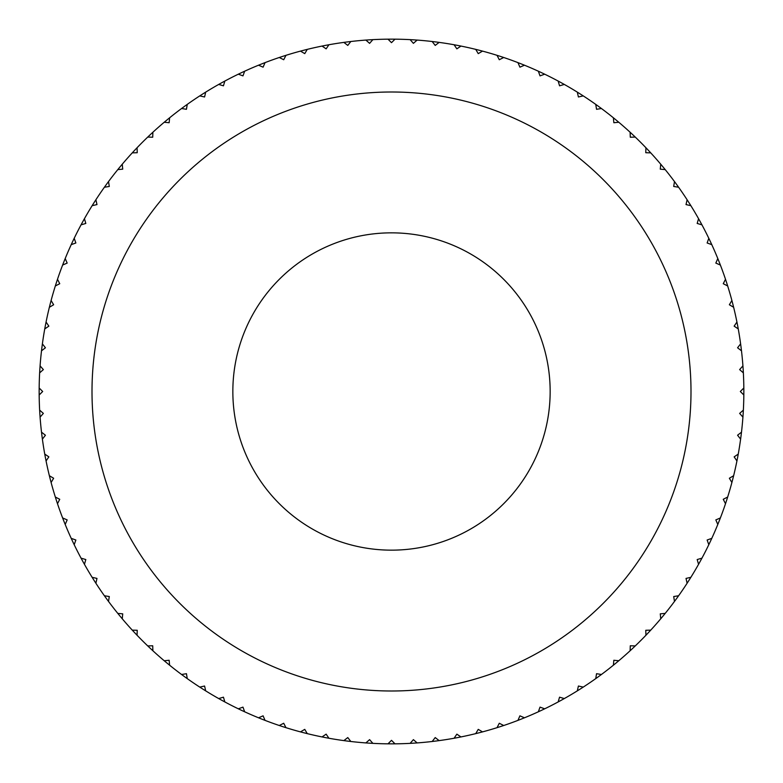 <?xml version="1.0" encoding="UTF-8"?>
<svg xmlns="http://www.w3.org/2000/svg" width="783" height="783" viewBox="0 0 783 783"><rect width="100%" height="100%" fill="white"/><g stroke="black" fill="none" stroke-linecap="round" stroke-linejoin="round"><path stroke-width="1.17" d="M39.17 395.004A352.35 352.35 0 0 1 39.17 387.996L42.674 391.5L39.17 395.004A352.35 352.35 0 0 0 39.639 410.126L43.359 413.404L40.08 417.124A352.35 352.35 0 0 0 41.509 432.177L45.424 435.221L42.39 439.136A352.35 352.35 0 0 0 44.748 454.081L48.849 456.861L46.07 460.962A352.35 352.35 0 0 0 49.368 475.721L53.636 478.247L51.11 482.514A352.35 352.35 0 0 0 55.329 497.039L59.743 499.29L57.492 503.714A352.35 352.35 0 0 0 62.62 517.945L67.172 519.912L65.204 524.463A352.35 352.35 0 0 0 71.204 538.342L75.873 540.025L74.189 544.684A352.35 352.35 0 0 0 81.06 558.162L85.817 559.551L84.437 564.308A352.35 352.35 0 0 0 92.14 577.325L96.975 578.412L95.898 583.247A352.35 352.35 0 0 0 104.393 595.755L109.297 596.538L108.514 601.432A352.35 352.35 0 0 0 117.793 613.383L122.725 613.852L122.256 618.785A352.35 352.35 0 0 0 132.258 630.129L137.221 630.286L137.064 635.248A352.35 352.35 0 0 0 147.752 645.936L152.714 645.779L152.871 650.742A352.35 352.35 0 0 0 164.215 660.744L169.148 660.275L169.617 665.207A352.35 352.35 0 0 0 181.568 674.486L186.462 673.703L187.245 678.607A352.35 352.35 0 0 0 199.753 687.102L204.588 686.025L205.675 690.86A352.35 352.35 0 0 0 218.692 698.563L223.449 697.183L224.838 701.94A352.35 352.35 0 0 0 238.316 708.811L242.975 707.127L244.658 711.796A352.35 352.35 0 0 0 258.537 717.796L263.088 715.828L265.055 720.38A352.35 352.35 0 0 0 279.286 725.508L283.71 723.257L285.961 727.671A352.35 352.35 0 0 0 300.486 731.89L304.753 729.365L307.279 733.632A352.35 352.35 0 0 0 322.038 736.93L326.139 734.151L328.919 738.252A352.35 352.35 0 0 0 343.864 740.61L347.779 737.576L350.823 741.491A352.35 352.35 0 0 0 365.876 742.92L369.596 739.641L372.874 743.361A352.35 352.35 0 0 0 387.996 743.83L391.5 740.327L395.004 743.83A352.35 352.35 0 0 0 410.126 743.361L413.404 739.641L417.124 742.92A352.35 352.35 0 0 0 432.177 741.491L435.221 737.576L439.136 740.61A352.35 352.35 0 0 0 454.081 738.252L456.861 734.151L460.962 736.93A352.35 352.35 0 0 0 475.721 733.632L478.247 729.365L482.514 731.89A352.35 352.35 0 0 0 497.039 727.671L499.29 723.257L503.714 725.508A352.35 352.35 0 0 0 517.945 720.38L519.912 715.828L524.463 717.796A352.35 352.35 0 0 0 538.342 711.796L540.025 707.127L544.684 708.811A352.35 352.35 0 0 0 558.162 701.94L559.551 697.183L564.308 698.563A352.35 352.35 0 0 0 577.325 690.86L578.412 686.025L583.247 687.102A352.35 352.35 0 0 0 595.755 678.607L596.538 673.703L601.432 674.486A352.35 352.35 0 0 0 613.383 665.207L613.852 660.275L618.785 660.744A352.35 352.35 0 0 0 630.129 650.742L630.286 645.779L635.248 645.936A352.35 352.35 0 0 0 645.936 635.248L645.779 630.286L650.742 630.129A352.35 352.35 0 0 0 660.744 618.785L660.275 613.852L665.207 613.383A352.35 352.35 0 0 0 674.486 601.432L673.703 596.538L678.607 595.755A352.35 352.35 0 0 0 687.102 583.247L686.025 578.412L690.86 577.325A352.35 352.35 0 0 0 698.563 564.308L697.183 559.551L701.94 558.162A352.35 352.35 0 0 0 708.811 544.684L707.127 540.025L711.796 538.342A352.35 352.35 0 0 0 717.796 524.463L715.828 519.912L720.38 517.945A352.35 352.35 0 0 0 725.508 503.714L723.257 499.29L727.671 497.039A352.35 352.35 0 0 0 731.89 482.514L729.365 478.247L733.632 475.721A352.35 352.35 0 0 0 736.93 460.962L734.151 456.861L738.252 454.081A352.35 352.35 0 0 0 740.61 439.136L737.576 435.221L741.491 432.177A352.35 352.35 0 0 0 742.92 417.124L739.641 413.404L743.361 410.126A352.35 352.35 0 0 1 742.92 417.124M39.639 372.874A352.35 352.35 0 0 1 40.08 365.876L43.359 369.596L39.639 372.874A352.35 352.35 0 0 0 39.17 387.996M41.509 350.823A352.35 352.35 0 0 1 42.39 343.864L45.424 347.779L41.509 350.823A352.35 352.35 0 0 0 40.08 365.876M44.748 328.919A352.35 352.35 0 0 1 46.07 322.038L48.849 326.139L44.748 328.919A352.35 352.35 0 0 0 42.39 343.864M49.368 307.279A352.35 352.35 0 0 1 51.11 300.486L53.636 304.753L49.368 307.279A352.35 352.35 0 0 0 46.07 322.038M55.329 285.961A352.35 352.35 0 0 1 57.492 279.286L59.743 283.71L55.329 285.961A352.35 352.35 0 0 0 51.11 300.486M62.62 265.055A352.35 352.35 0 0 1 65.204 258.537L67.172 263.088L62.62 265.055A352.35 352.35 0 0 0 57.492 279.286M71.204 244.658A352.35 352.35 0 0 1 74.189 238.316L75.873 242.975L71.204 244.658A352.35 352.35 0 0 0 65.204 258.537M81.06 224.838A352.35 352.35 0 0 1 84.437 218.692L85.817 223.449L81.06 224.838A352.35 352.35 0 0 0 74.189 238.316M92.14 205.675A352.35 352.35 0 0 1 95.898 199.753L96.975 204.588L92.14 205.675A352.35 352.35 0 0 0 84.437 218.692M104.393 187.245A352.35 352.35 0 0 1 108.514 181.568L109.297 186.462L104.393 187.245A352.35 352.35 0 0 0 95.898 199.753M117.793 169.617A352.35 352.35 0 0 1 122.256 164.215L122.725 169.148L117.793 169.617A352.35 352.35 0 0 0 108.514 181.568M132.258 152.871A352.35 352.35 0 0 1 137.064 147.752L137.221 152.714L132.258 152.871A352.35 352.35 0 0 0 122.256 164.215M147.752 137.064A352.35 352.35 0 0 1 152.871 132.258L152.714 137.221L147.752 137.064A352.35 352.35 0 0 0 137.064 147.752M164.215 122.256A352.35 352.35 0 0 1 169.617 117.793L169.148 122.725L164.215 122.256A352.35 352.35 0 0 0 152.871 132.258M181.568 108.514A352.35 352.35 0 0 1 187.245 104.393L186.462 109.297L181.568 108.514A352.35 352.35 0 0 0 169.617 117.793M199.753 95.898A352.35 352.35 0 0 1 205.675 92.14L204.588 96.975L199.753 95.898A352.35 352.35 0 0 0 187.245 104.393M218.692 84.437A352.35 352.35 0 0 1 224.838 81.06L223.449 85.817L218.692 84.437A352.35 352.35 0 0 0 205.675 92.14M238.316 74.189A352.35 352.35 0 0 1 244.658 71.204L242.975 75.873L238.316 74.189A352.35 352.35 0 0 0 224.838 81.06M258.537 65.204A352.35 352.35 0 0 1 265.055 62.62L263.088 67.172L258.537 65.204A352.35 352.35 0 0 0 244.658 71.204M279.286 57.492A352.35 352.35 0 0 1 285.961 55.329L283.71 59.743L279.286 57.492A352.35 352.35 0 0 0 265.055 62.62M300.486 51.11A352.35 352.35 0 0 1 307.279 49.368L304.753 53.636L300.486 51.11A352.35 352.35 0 0 0 285.961 55.329M322.038 46.07A352.35 352.35 0 0 1 328.919 44.748L326.139 48.849L322.038 46.07A352.35 352.35 0 0 0 307.279 49.368M343.864 42.39A352.35 352.35 0 0 1 350.823 41.509L347.779 45.424L343.864 42.39A352.35 352.35 0 0 0 328.919 44.748M365.876 40.08A352.35 352.35 0 0 1 372.874 39.639L369.596 43.359L365.876 40.08A352.35 352.35 0 0 0 350.823 41.509M387.996 39.17A352.35 352.35 0 0 1 395.004 39.17L391.5 42.674L387.996 39.17A352.35 352.35 0 0 0 372.874 39.639M410.126 39.639A352.35 352.35 0 0 1 417.124 40.08L413.404 43.359L410.126 39.639A352.35 352.35 0 0 0 395.004 39.17M432.177 41.509A352.35 352.35 0 0 1 439.136 42.39L435.221 45.424L432.177 41.509A352.35 352.35 0 0 0 417.124 40.08M454.081 44.748A352.35 352.35 0 0 1 460.962 46.07L456.861 48.849L454.081 44.748A352.35 352.35 0 0 0 439.136 42.39M475.721 49.368A352.35 352.35 0 0 1 482.514 51.11L478.247 53.636L475.721 49.368A352.35 352.35 0 0 0 460.962 46.07M497.039 55.329A352.35 352.35 0 0 1 503.714 57.492L499.29 59.743L497.039 55.329A352.35 352.35 0 0 0 482.514 51.11M517.945 62.62A352.35 352.35 0 0 1 524.463 65.204L519.912 67.172L517.945 62.62A352.35 352.35 0 0 0 503.714 57.492M538.342 71.204A352.35 352.35 0 0 1 544.684 74.189L540.025 75.873L538.342 71.204A352.35 352.35 0 0 0 524.463 65.204M558.162 81.06A352.35 352.35 0 0 1 564.308 84.437L559.551 85.817L558.162 81.06A352.35 352.35 0 0 0 544.684 74.189M577.325 92.14A352.35 352.35 0 0 1 583.247 95.898L578.412 96.975L577.325 92.14A352.35 352.35 0 0 0 564.308 84.437M595.755 104.393A352.35 352.35 0 0 1 601.432 108.514L596.538 109.297L595.755 104.393A352.35 352.35 0 0 0 583.247 95.898M613.383 117.793A352.35 352.35 0 0 1 618.785 122.256L613.852 122.725L613.383 117.793A352.35 352.35 0 0 0 601.432 108.514M630.129 132.258A352.35 352.35 0 0 1 635.248 137.064L630.286 137.221L630.129 132.258A352.35 352.35 0 0 0 618.785 122.256M645.936 147.752A352.35 352.35 0 0 1 650.742 152.871L645.779 152.714L645.936 147.752A352.35 352.35 0 0 0 635.248 137.064M660.744 164.215A352.35 352.35 0 0 1 665.207 169.617L660.275 169.148L660.744 164.215A352.35 352.35 0 0 0 650.742 152.871M674.486 181.568A352.35 352.35 0 0 1 678.607 187.245L673.703 186.462L674.486 181.568A352.35 352.35 0 0 0 665.207 169.617M687.102 199.753A352.35 352.35 0 0 1 690.86 205.675L686.025 204.588L687.102 199.753A352.35 352.35 0 0 0 678.607 187.245M698.563 218.692A352.35 352.35 0 0 1 701.94 224.838L697.183 223.449L698.563 218.692A352.35 352.35 0 0 0 690.86 205.675M708.811 238.316A352.35 352.35 0 0 1 711.796 244.658L707.127 242.975L708.811 238.316A352.35 352.35 0 0 0 701.94 224.838M717.796 258.537A352.35 352.35 0 0 1 720.38 265.055L715.828 263.088L717.796 258.537A352.35 352.35 0 0 0 711.796 244.658M725.508 279.286A352.35 352.35 0 0 1 727.671 285.961L723.257 283.71L725.508 279.286A352.35 352.35 0 0 0 720.38 265.055M731.89 300.486A352.35 352.35 0 0 1 733.632 307.279L729.365 304.753L731.89 300.486A352.35 352.35 0 0 0 727.671 285.961M736.93 322.038A352.35 352.35 0 0 1 738.252 328.919L734.151 326.139L736.93 322.038A352.35 352.35 0 0 0 733.632 307.279M740.61 343.864A352.35 352.35 0 0 1 741.491 350.823L737.576 347.779L740.61 343.864A352.35 352.35 0 0 0 738.252 328.919M742.92 365.876A352.35 352.35 0 0 1 743.361 372.874L739.641 369.596L742.92 365.876A352.35 352.35 0 0 0 741.491 350.823M743.361 410.126A352.35 352.35 0 0 0 743.83 395.004L740.327 391.5L743.83 387.996A352.35 352.35 0 0 0 743.361 372.874M743.83 387.996A352.35 352.35 0 0 1 743.83 395.004M92.002 391.5A299.498 299.498 0 0 1 391.5 92.002A299.498 299.498 0 0 1 690.998 391.5A299.498 299.498 0 0 1 391.5 690.998A299.498 299.498 0 0 1 92.002 391.5A299.498 299.498 0 0 0 391.5 690.998A299.498 299.498 0 0 0 690.998 391.5A299.498 299.498 0 0 0 391.5 92.002A299.498 299.498 0 0 0 92.002 391.5M741.491 432.177A352.35 352.35 0 0 1 740.61 439.136M738.252 454.081A352.35 352.35 0 0 1 736.93 460.962M733.632 475.721A352.35 352.35 0 0 1 731.89 482.514M727.671 497.039A352.35 352.35 0 0 1 725.508 503.714M720.38 517.945A352.35 352.35 0 0 1 717.796 524.463M711.796 538.342A352.35 352.35 0 0 1 708.811 544.684M701.94 558.162A352.35 352.35 0 0 1 698.563 564.308M690.86 577.325A352.35 352.35 0 0 1 687.102 583.247M678.607 595.755A352.35 352.35 0 0 1 674.486 601.432M665.207 613.383A352.35 352.35 0 0 1 660.744 618.785M650.742 630.129A352.35 352.35 0 0 1 645.936 635.248M635.248 645.936A352.35 352.35 0 0 1 630.129 650.742M618.785 660.744A352.35 352.35 0 0 1 613.383 665.207M601.432 674.486A352.35 352.35 0 0 1 595.755 678.607M583.247 687.102A352.35 352.35 0 0 1 577.325 690.86M564.308 698.563A352.35 352.35 0 0 1 558.162 701.94M544.684 708.811A352.35 352.35 0 0 1 538.342 711.796M524.463 717.796A352.35 352.35 0 0 1 517.945 720.38M503.714 725.508A352.35 352.35 0 0 1 497.039 727.671M482.514 731.89A352.35 352.35 0 0 1 475.721 733.632M460.962 736.93A352.35 352.35 0 0 1 454.081 738.252M439.136 740.61A352.35 352.35 0 0 1 432.177 741.491M417.124 742.92A352.35 352.35 0 0 1 410.126 743.361M395.004 743.83A352.35 352.35 0 0 1 387.996 743.83M372.874 743.361A352.35 352.35 0 0 1 365.876 742.92M350.823 741.491A352.35 352.35 0 0 1 343.864 740.61M328.919 738.252A352.35 352.35 0 0 1 322.038 736.93M307.279 733.632A352.35 352.35 0 0 1 300.486 731.89M285.961 727.671A352.35 352.35 0 0 1 279.286 725.508M265.055 720.38A352.35 352.35 0 0 1 258.537 717.796M244.658 711.796A352.35 352.35 0 0 1 238.316 708.811M224.838 701.94A352.35 352.35 0 0 1 218.692 698.563M205.675 690.86A352.35 352.35 0 0 1 199.753 687.102M187.245 678.607A352.35 352.35 0 0 1 181.568 674.486M169.617 665.207A352.35 352.35 0 0 1 164.215 660.744M152.871 650.742A352.35 352.35 0 0 1 147.752 645.936M137.064 635.248A352.35 352.35 0 0 1 132.258 630.129M122.256 618.785A352.35 352.35 0 0 1 117.793 613.383M108.514 601.432A352.35 352.35 0 0 1 104.393 595.755M95.898 583.247A352.35 352.35 0 0 1 92.14 577.325M84.437 564.308A352.35 352.35 0 0 1 81.06 558.162M74.189 544.684A352.35 352.35 0 0 1 71.204 538.342M65.204 524.463A352.35 352.35 0 0 1 62.62 517.945M57.492 503.714A352.35 352.35 0 0 1 55.329 497.039M51.11 482.514A352.35 352.35 0 0 1 49.368 475.721M46.07 460.962A352.35 352.35 0 0 1 44.748 454.081M42.39 439.136A352.35 352.35 0 0 1 41.509 432.177M40.08 417.124A352.35 352.35 0 0 1 39.639 410.126M391.5 232.845A158.655 158.655 0 0 1 550.155 391.5A158.655 158.655 0 0 1 391.5 550.155A158.655 158.655 0 0 1 232.845 391.5A158.655 158.655 0 0 1 391.5 232.845"/></g></svg>
